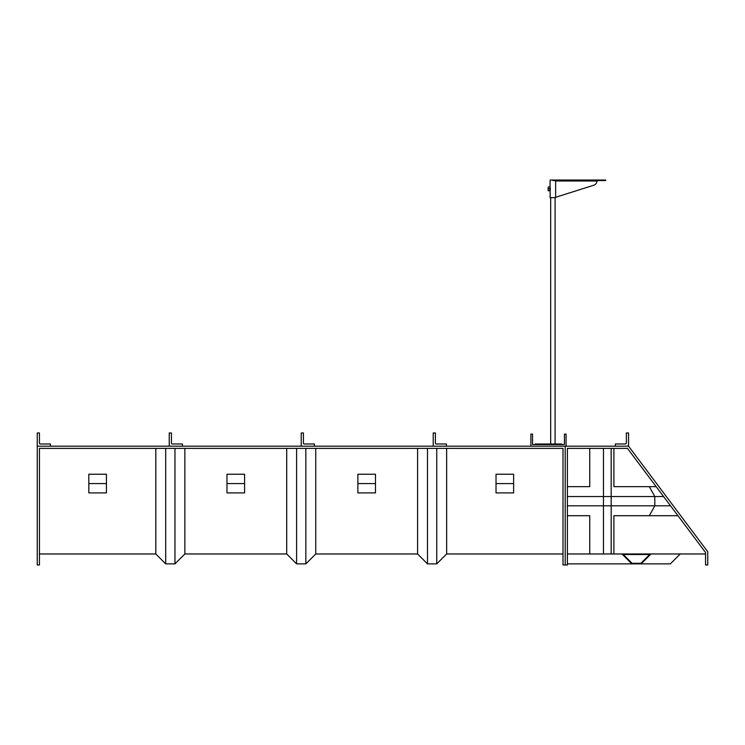 <?xml version="1.0" encoding="UTF-8"?>
<svg xmlns="http://www.w3.org/2000/svg" width="745" height="745" viewBox="0 0 745 745"><rect width="100%" height="100%" fill="white"/><g stroke="black" fill="none" stroke-linecap="round" stroke-linejoin="round"><path stroke-width="1.12" d="M705.552 553.973L589.742 553.973L589.742 515.708L567.401 515.708M567.401 486.653L589.742 486.653L589.742 448.378M603.469 553.973L603.469 448.378M613.917 553.973L613.917 515.708L649.323 515.708L654.808 505.808L567.401 505.808M656.159 486.653L613.917 486.653L613.917 448.378M611.17 553.973L611.17 448.378M663.581 496.552L654.808 496.552L649.323 486.653L654.808 496.552L567.401 496.552M670.528 505.808L654.808 505.808L654.808 496.552L654.808 505.808L649.323 515.708L677.95 515.708M589.742 553.973L567.401 553.973M567.401 448.378L567.401 564.971L565.204 564.971L565.204 446.18L628.557 446.18L707.75 551.775L707.75 564.971L705.552 564.971L705.552 552.511L627.458 448.378L567.401 448.378M680.25 553.973L670.351 563.872L567.401 563.872M640.877 563.322L632.077 563.322L623.276 554.522L649.677 554.522L640.877 563.322L632.077 563.322L623.276 554.522L649.677 554.522L640.877 563.322M631.853 563.872L621.954 553.973L651 553.973L641.1 563.872M626.359 432.985L628.557 432.985L628.557 445.305L627.681 446.18L615.361 446.18L615.361 443.983L625.474 443.983L626.359 443.098L626.359 432.985M566.079 446.18L566.079 434.084L564.431 434.084L564.431 444.532L532.535 444.532L532.535 434.084L530.887 434.084L530.887 446.18L565.204 446.18L37.25 446.18L37.25 564.971L39.448 564.971L39.448 448.378L563.006 448.378L563.006 564.971L565.204 564.971M39.448 553.973L155.807 553.973L155.807 448.378M165.707 448.378L165.707 563.872L155.807 553.973L165.707 563.872L174.963 563.872L184.862 553.973L286.704 553.973L296.603 563.872L305.85 563.872L315.75 553.973L417.591 553.973L417.591 448.378M427.49 448.378L427.49 563.872L417.591 553.973L427.49 563.872L436.738 563.872L446.637 553.973L563.006 553.973M165.707 563.872L174.963 563.872L184.862 553.973L184.862 448.378M174.963 563.872L174.963 448.378M305.85 448.378L305.85 563.872L315.75 553.973L315.75 448.378M286.704 448.378L286.704 553.973L296.603 563.872L305.85 563.872M296.603 448.378L296.603 563.872M427.49 563.872L436.738 563.872L446.637 553.973L446.637 448.378M436.738 563.872L436.738 448.378M50.446 443.983L50.446 446.18L38.125 446.18A0.875 0.875 0 0 1 37.25 445.305L37.25 432.985L39.448 432.985L39.448 443.098A0.875 0.875 0 0 0 40.332 443.983L50.446 443.983M303.429 432.985L301.222 432.985L301.222 445.305A0.875 0.875 0 0 0 302.107 446.18L314.427 446.18L314.427 443.983L304.305 443.983A0.875 0.875 0 0 1 303.429 443.098L303.429 432.985M182.441 443.983L182.441 446.18L170.121 446.18A0.875 0.875 0 0 1 169.236 445.305L169.236 432.985L171.434 432.985L171.434 443.098A0.875 0.875 0 0 0 172.319 443.983L182.441 443.983M435.415 432.985L433.217 432.985L433.217 445.305A0.875 0.875 0 0 0 434.093 446.18L446.413 446.18L446.413 443.983L436.291 443.983A0.875 0.875 0 0 1 435.415 443.098L435.415 432.985M496.021 483.579L496.021 474.248L513.622 474.248L513.622 492.911L496.021 492.911L496.021 483.579L513.622 483.579M357.87 483.579L357.87 474.248L375.471 474.248L375.471 492.911L357.87 492.911L357.87 483.579L375.471 483.579M226.983 483.579L226.983 474.248L244.583 474.248L244.583 492.911L226.983 492.911L226.983 483.579L244.583 483.579M88.832 483.579L88.832 474.248L106.433 474.248L106.433 492.911L88.832 492.911L88.832 483.579L106.433 483.579M535.282 444.532L535.282 444.001L561.683 444.001L561.683 444.532M555.63 197.285L593.867 185.207A4.396 4.256 90 0 0 596.875 180.998L598.617 180.56M596.875 180.56L552.883 180.56L552.883 180.029L605.676 180.029L605.676 180.56L596.875 180.56L596.875 180.029M550.248 189.602L550.248 188.047M550.294 188.215L550.359 188.802M548.367 190.748L548.143 189.789L548.143 190.748L550.136 190.748L550.136 197.63L555.63 197.63L555.63 180.56M549.912 190.748L550.136 180.029L552.883 180.029M548.367 188.83L548.143 187.861L548.143 189.789L548.367 188.83L549.912 188.83M548.367 186.902L548.143 187.861L548.367 186.902L549.912 186.902M550.136 190.748L550.136 186.902M555.63 180.998L596.875 180.998M555.081 197.63L555.081 444.001M550.685 197.63L550.685 444.001"/></g></svg>
